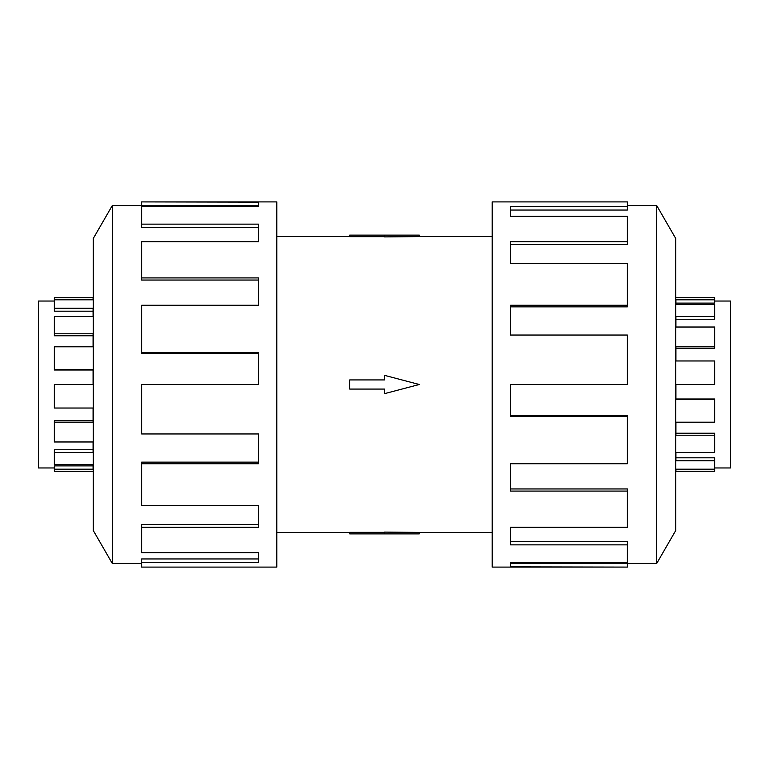 <?xml version="1.0" encoding="UTF-8"?>
<svg xmlns="http://www.w3.org/2000/svg" width="769" height="769" viewBox="0 0 769 769"><rect width="100%" height="100%" fill="white"/><g stroke="black" fill="none" stroke-linecap="round" stroke-linejoin="round"><path stroke-width="1.15" d="M419.278 236.602L384.5 236.89L384.5 235.122L419.278 235.122L419.278 236.602L492.179 236.602M384.5 236.669L349.722 236.669L349.722 235.122L384.5 235.122M714.651 301.035L730.55 301.035L730.55 467.965L714.651 467.965M714.651 299.804L714.651 303.121L675.932 303.121L675.932 304.447L675.932 299.804L714.651 299.804L714.651 297.622L675.691 297.622M675.691 471.378L714.651 471.378L714.651 460.794L675.932 460.794L675.932 452.422L714.651 452.422L714.651 435.216L675.932 435.216L675.932 422.191L714.651 422.191L714.651 399.582L675.932 399.582L675.932 384.5L714.651 384.5L714.651 360.969L675.932 360.969L675.932 346.809L714.651 346.809L714.651 327.017L675.932 327.017L675.932 316.578L714.651 316.578L714.651 319.241L675.932 319.241M714.651 346.809L714.651 348.28L675.932 348.28M714.651 316.578L714.651 304.447L675.932 304.447M54.349 467.965L38.45 467.965L38.45 301.035L54.349 301.035M54.349 469.196L54.349 465.879L93.068 465.879L93.068 464.553L93.068 469.196L54.349 469.196L54.349 471.378L93.309 471.378M93.309 297.622L54.349 297.622L54.349 308.206L93.068 308.206L93.068 316.578L54.349 316.578L54.349 333.784L93.068 333.784L93.068 346.809L54.349 346.809L54.349 369.418L93.068 369.418L93.068 384.5L54.349 384.5L54.349 408.031L93.068 408.031L93.068 422.191L54.349 422.191L54.349 441.983L93.068 441.983L93.068 452.422L54.349 452.422L54.349 449.759L93.068 449.759M54.349 422.191L54.349 420.72L93.068 420.72M54.349 452.422L54.349 464.553L93.068 464.553M656.716 563.437L675.691 530.572L675.691 238.428L656.716 205.563L656.716 563.437L627.398 563.437M627.398 305.274L627.398 263.68L510.529 263.68L510.529 241.745L627.398 241.745L627.398 216.252L510.529 216.252L510.529 206.486L627.398 206.486L627.398 201.911L492.179 201.911L492.179 567.089L627.398 567.089L510.529 566.859L510.529 562.514L627.398 562.514L627.398 544.856L510.529 544.856L510.529 527.255L627.398 527.255L627.398 491.083L510.529 491.083L510.529 463.726L627.398 463.726L627.398 416.202L510.529 416.202L510.529 384.5L627.398 384.5L627.398 335.044L510.529 335.044L510.529 305.274L627.398 305.274L627.398 306.86L510.529 306.86M627.398 416.202L627.398 415.568L510.529 415.568M627.398 491.083L627.398 488.949L510.529 488.949M627.398 544.856L627.398 541.645L510.529 541.645M510.529 562.514L510.529 563.216L627.398 563.216L627.398 566.859M112.284 205.563L93.309 238.428L93.309 530.572L112.284 563.437L112.284 205.563L141.602 205.563M141.602 463.726L141.602 505.32L258.471 505.32L258.471 527.255L141.602 527.255L141.602 552.748L258.471 552.748L258.471 562.514L141.602 562.514L141.602 567.089L276.821 567.089L276.821 201.911L141.602 201.911L258.471 202.141L258.471 206.486L141.602 206.486L141.602 224.144L258.471 224.144L258.471 241.745L141.602 241.745L141.602 277.917L258.471 277.917L258.471 305.274L141.602 305.274L141.602 352.798L258.471 352.798L258.471 384.5L141.602 384.5L141.602 433.956L258.471 433.956L258.471 463.726L141.602 463.726L141.602 462.14L258.471 462.14M141.602 352.798L141.602 353.432L258.471 353.432M141.602 277.917L141.602 280.051L258.471 280.051M141.602 224.144L141.602 227.355L258.471 227.355M258.471 206.486L258.471 205.784L141.602 205.784L141.602 202.141M141.602 527.255L141.602 524.4L258.471 524.4M141.602 562.514L141.602 558.948L258.471 558.948M627.398 241.745L627.398 244.6L510.529 244.6M627.398 206.486L627.398 210.052L510.529 210.052M54.349 308.206L54.349 311.195L93.068 311.195M54.349 333.784L54.349 335.774L93.068 335.774M54.349 369.418L54.349 370.004L93.068 370.004M54.349 297.728L93.068 297.728L93.068 299.804L54.349 299.804M714.651 460.794L714.651 457.805L675.932 457.805M714.651 435.216L714.651 433.226L675.932 433.226M714.651 399.582L714.651 398.996L675.932 398.996M714.651 471.272L675.932 471.272L675.932 469.196L714.651 469.196M349.722 379.924L384.5 379.924L384.5 375.339L419.278 384.5L384.5 393.661L384.5 389.076L349.722 389.076L349.722 379.924M384.5 533.878L419.278 533.878L419.278 532.398L384.5 532.11L384.5 533.878L349.722 533.878L349.722 532.331L384.5 532.331M276.821 236.602L349.722 236.602M112.284 563.437L141.602 563.437M656.716 205.563L627.398 205.563M276.821 532.398L349.722 532.398M419.278 532.398L492.179 532.398"/></g></svg>
